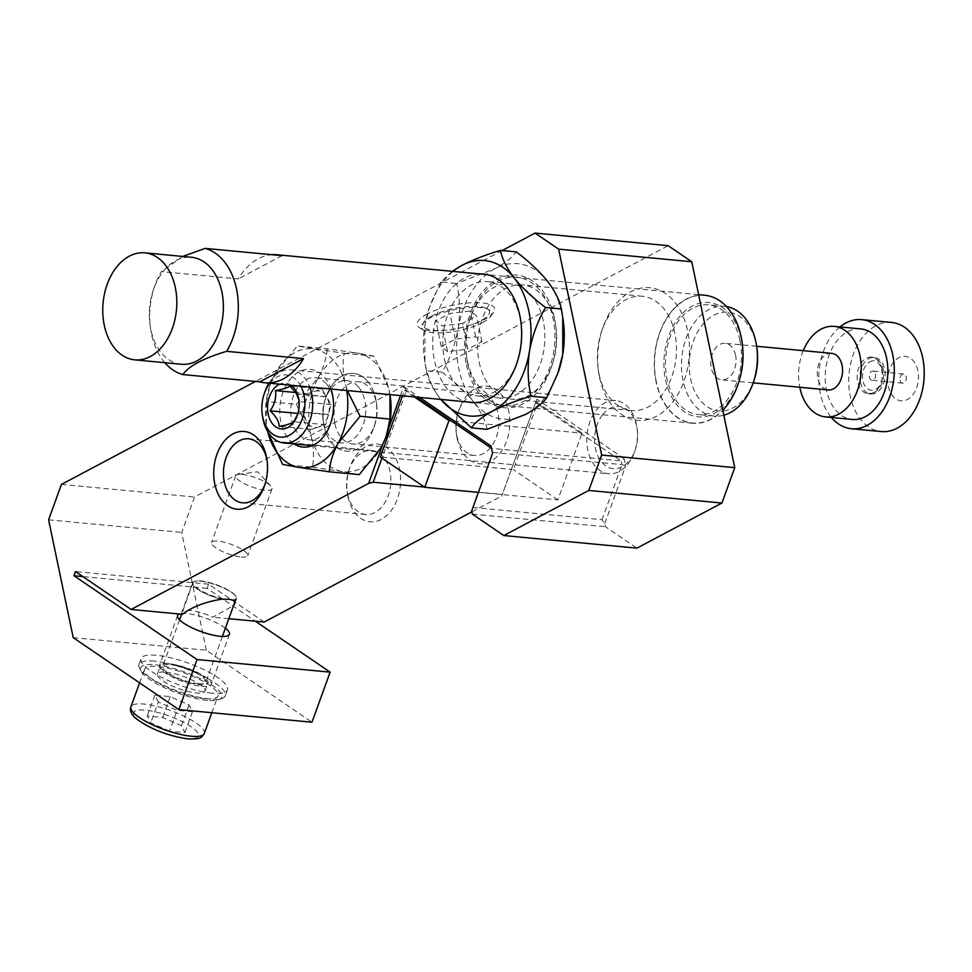 <?xml version="1.0" encoding="UTF-8"?>
<svg xmlns="http://www.w3.org/2000/svg" width="972" height="972" viewBox="0 0 972 972"><rect width="100%" height="100%" fill="white"/><g stroke="black" fill="none" stroke-linecap="round" stroke-linejoin="round"><path stroke-width="0.73" stroke-dasharray="4.86 3.65" d="M431.604 316.107A33.984 10.182 -11.8 0 1 487.166 308.707A33.984 10.182 -11.8 0 1 480.861 320.76A33.984 10.182 -11.8 0 1 440.304 330.565A33.984 10.182 -11.8 0 1 423.986 321.902A33.984 10.182 -11.8 0 1 431.604 316.107M482.549 322.607A35.818 10.728 168.2 0 0 490.568 316.483A35.818 10.728 168.2 0 0 489.195 309.898A35.818 10.728 168.2 0 0 430.632 317.686A35.818 10.728 168.2 0 0 422.613 323.81A35.818 10.728 168.2 0 0 423.986 330.395A35.818 10.728 168.2 0 0 482.549 322.607M427.255 314.005A39.5 11.834 168.2 0 0 419.928 328.014A39.5 11.834 168.2 0 0 484.493 319.423A39.5 11.834 168.2 0 0 493.339 312.68A39.5 11.834 168.2 0 0 474.385 302.62A39.5 11.834 168.2 0 0 427.255 314.005M204.861 698.686A39.038 10.048 -160.1 0 1 164.086 686.244A39.038 10.048 -160.1 0 1 144.524 669.283A39.038 10.048 -160.1 0 1 157.598 666.488A39.038 10.048 -160.1 0 1 198.373 678.93A39.038 10.048 -160.1 0 1 217.922 695.903A39.038 10.048 -160.1 0 1 204.861 698.686M207.364 700.387A43.169 11.105 -160.1 0 1 141.098 671.178A43.169 11.105 -160.1 0 1 155.095 664.787A43.169 11.105 -160.1 0 1 204.861 680.947A43.169 11.105 -160.1 0 1 219.344 699.561A43.169 11.105 -160.1 0 1 207.364 700.387M154.329 661.154A45.927 11.81 19.9 0 0 138.96 664.423A45.927 11.81 19.9 0 0 139.446 667.946A45.927 11.81 19.9 0 0 209.94 699.026A45.927 11.81 19.9 0 0 222.685 698.139A45.927 11.81 19.9 0 0 225.31 695.745A45.927 11.81 19.9 0 0 202.31 675.783A45.927 11.81 19.9 0 0 154.329 661.154M168.958 663.827A25.26 6.5 -160.1 0 1 195.348 671.883A25.26 6.5 -160.1 0 1 207.996 682.854A25.26 6.5 -160.1 0 1 199.539 684.665A25.26 6.5 -160.1 0 1 173.162 676.609A25.26 6.5 -160.1 0 1 160.501 665.638A25.26 6.5 -160.1 0 1 168.958 663.827M165.933 672.174A25.26 6.5 -160.1 0 1 192.322 680.218A25.26 6.5 -160.1 0 1 204.97 691.201A25.26 6.5 -160.1 0 1 196.514 693.012A25.26 6.5 -160.1 0 1 170.136 684.956A25.26 6.5 -160.1 0 1 157.476 673.973A25.26 6.5 -160.1 0 1 165.933 672.174M212.054 693.182A45.927 11.81 -160.1 0 1 164.086 678.553A45.927 11.81 -160.1 0 1 141.074 658.591A45.927 11.81 -160.1 0 1 156.456 655.31A45.927 11.81 -160.1 0 1 204.424 669.939A45.927 11.81 -160.1 0 1 227.424 689.901A45.927 11.81 -160.1 0 1 212.054 693.182M232.211 599.955A22.963 5.905 19.9 0 0 236.257 598.217A22.963 5.905 19.9 0 0 236.014 596.456A22.963 5.905 19.9 0 0 200.767 580.916A22.963 5.905 19.9 0 0 194.4 581.365A22.963 5.905 19.9 0 0 193.076 582.556A22.963 5.905 19.9 0 0 202.298 591.365A22.963 5.905 19.9 0 0 224.082 599.177M198.154 683.717A22.963 5.905 -160.1 0 1 174.17 676.403A22.963 5.905 -160.1 0 1 162.664 666.415A22.963 5.905 -160.1 0 1 170.355 664.775A22.963 5.905 -160.1 0 1 194.339 672.089A22.963 5.905 -160.1 0 1 205.845 682.077A22.963 5.905 -160.1 0 1 198.154 683.717M202.042 686.366A27.556 7.083 19.9 0 0 211.264 684.397A27.556 7.083 19.9 0 0 197.474 672.417A27.556 7.083 19.9 0 0 168.678 663.645A27.556 7.083 19.9 0 0 159.457 665.613A27.556 7.083 19.9 0 0 173.259 677.581A27.556 7.083 19.9 0 0 202.042 686.366M225.383 628.204A27.556 7.083 19.9 0 0 186.843 613.575A27.556 7.083 19.9 0 0 179.419 614.012M599.542 377.379A66.594 45.672 -84.6 0 0 656.562 416.21A66.594 45.672 -84.6 0 0 687.593 330.662A66.594 45.672 -84.6 0 0 647.947 287.603A66.594 45.672 -84.6 0 0 602.822 327.783A66.594 45.672 -84.6 0 0 598.618 372.155A66.594 45.672 -84.6 0 0 599.542 377.379M598.959 373.527A57.409 39.366 -84.6 0 0 631.508 410.548A57.409 39.366 -84.6 0 0 674.86 333.25A57.409 39.366 -84.6 0 0 642.322 296.241A57.409 39.366 -84.6 0 0 601.79 330.772A57.409 39.366 -84.6 0 0 598.169 369.02A57.409 39.366 -84.6 0 0 598.959 373.527M479.172 362.192A57.409 39.366 -84.6 0 0 511.709 399.213A57.409 39.366 -84.6 0 0 552.254 364.67A57.409 39.366 -84.6 0 0 555.863 326.422A57.409 39.366 -84.6 0 0 555.073 321.914A57.409 39.366 -84.6 0 0 522.535 284.905A57.409 39.366 -84.6 0 0 479.172 362.192M466.451 364.792A66.594 45.672 -84.6 0 0 506.084 407.839A66.594 45.672 -84.6 0 0 551.209 367.659A66.594 45.672 -84.6 0 0 555.413 323.299A66.594 45.672 -84.6 0 0 554.49 318.063A66.594 45.672 -84.6 0 0 497.47 279.231A66.594 45.672 -84.6 0 0 466.451 364.792M457.205 438.627A39.038 26.779 -84.6 0 0 490.629 461.384A39.038 26.779 -84.6 0 0 508.818 411.241A39.038 26.779 -84.6 0 0 485.575 385.993A39.038 26.779 -84.6 0 0 459.124 409.552A39.038 26.779 -84.6 0 0 456.658 435.553A39.038 26.779 -84.6 0 0 457.205 438.627M456.706 435.347A31.226 21.42 -84.6 0 0 474.409 455.491A31.226 21.42 -84.6 0 0 498.004 413.44A31.226 21.42 -84.6 0 0 480.302 393.308A31.226 21.42 -84.6 0 0 458.249 412.092A31.226 21.42 -84.6 0 0 456.281 432.892A31.226 21.42 -84.6 0 0 456.706 435.347M334.915 423.828A31.226 21.42 -84.6 0 0 352.617 443.961A31.226 21.42 -84.6 0 0 374.67 425.177A31.226 21.42 -84.6 0 0 376.638 404.364A31.226 21.42 -84.6 0 0 376.213 401.91A31.226 21.42 -84.6 0 0 358.51 381.777A31.226 21.42 -84.6 0 0 334.915 423.828M324.101 426.028A39.038 26.779 -84.6 0 0 347.344 451.275A39.038 26.779 -84.6 0 0 373.795 427.716A39.038 26.779 -84.6 0 0 376.261 401.703A39.038 26.779 -84.6 0 0 375.714 398.642A39.038 26.779 -84.6 0 0 342.29 375.872A39.038 26.779 -84.6 0 0 324.101 426.028M347.915 496.619A39.038 26.779 -84.6 0 0 381.328 519.388A39.038 26.779 -84.6 0 0 399.516 469.233A39.038 26.779 -84.6 0 0 376.286 443.997A39.038 26.779 -84.6 0 0 349.835 467.544A39.038 26.779 -84.6 0 0 347.368 493.557A39.038 26.779 -84.6 0 0 347.915 496.619M347.478 493.74A32.149 22.052 -84.6 0 0 365.691 514.467A32.149 22.052 -84.6 0 0 389.979 471.177A32.149 22.052 -84.6 0 0 371.754 450.449A32.149 22.052 -84.6 0 0 349.057 469.792A32.149 22.052 -84.6 0 0 347.028 491.212A32.149 22.052 -84.6 0 0 347.478 493.74M264.894 484.53A32.149 22.052 -84.6 0 0 265.271 483.473A32.149 22.052 -84.6 0 0 267.3 462.052A32.149 22.052 -84.6 0 0 267.13 460.947M400.476 395.604L403.745 386.601L406.503 390.428L382.288 457.192L511.394 469.403L536.848 399.2L501.734 495.987L511.394 469.403L513.398 469.598L537.601 402.833L535.608 402.651L580.09 432.953L450.984 420.73M380.295 456.998L382.288 457.192L381.947 458.128M424.436 487.069L502.317 494.432M478.394 492.367L557.879 499.887L582.094 433.135L580.09 432.953L621.242 460.971L491.516 448.335M472.914 507.481L602.033 519.692L604.778 523.519L605.447 526.727L636.903 548.147M604.778 523.519L625.664 465.94L622.007 464.616L602.033 519.692M491.042 446.063L492.561 453.341L492.889 452.393L622.007 464.616L621.242 460.971L624.146 458.663L625.664 465.94M624.146 458.663L536.848 399.2M471.87 511.843L501.734 495.987M264.214 622.044L208.603 584.172L207.097 588.339L255.344 621.205M73.216 637.644L206.319 650.244L311.976 722.208M206.319 650.244L181.703 532.413L194.546 497.008L668.153 245.685M221.531 599.214A23.425 6.026 -160.1 0 1 219.077 598.582A23.425 6.026 -160.1 0 1 197.717 589.311A23.425 6.026 -160.1 0 1 193.841 581.596A23.425 6.026 -160.1 0 1 209.952 583.03A23.425 6.026 -160.1 0 1 236.536 598.788A23.425 6.026 -160.1 0 1 233.912 600.38A23.425 6.026 -160.1 0 0 236.293 596.99A23.425 6.026 -160.1 0 0 209.952 583.03A23.425 6.026 -160.1 0 0 192.492 582.811L181.91 612.02A23.425 6.026 -160.1 0 1 212.892 617.184L233.62 605.471M219.077 598.582A23.425 6.026 -160.1 0 1 192.492 582.811M472.356 514.127L605.447 526.727M61.443 484.421L194.546 497.008M502.172 250.533L255.49 381.437M48.6 519.826L181.703 532.413M228.833 618.69L212.892 617.184M382.458 445.285L388.715 428.02M403.745 386.601L419.612 397.414M182.432 614.304A23.425 6.026 -160.1 0 1 181.91 612.02M208.603 584.172L75.5 571.572M207.097 588.339L82.863 576.578M169.529 731.163L150.721 722.852L147.294 716.012L162.664 717.47L181.46 725.768L184.899 732.609L169.529 731.163L177.098 710.301L158.29 702.003L150.721 722.852M158.29 702.003L154.852 695.15L170.221 696.608L189.03 704.907L192.468 711.759L177.098 710.301M192.468 711.759L184.899 732.609M189.03 704.907L181.46 725.768M170.221 696.608L162.664 717.47M154.852 695.15L147.294 716.012M462.526 323.409L442.211 325.875L435.906 320.894L449.939 313.446L470.254 310.991L476.547 315.973L462.526 323.409L467.909 349.142L447.582 351.609L442.211 325.875M447.582 351.609L441.288 346.627L455.309 339.192L475.636 336.725L481.93 341.707L467.909 349.142M481.93 341.707L476.547 315.973M475.636 336.725L470.254 310.991M455.309 339.192L449.939 313.446M441.288 346.627L435.906 320.894M416.283 397.098L406.503 390.428L404.498 390.246L402.493 395.798M582.094 433.135L537.601 402.833M557.879 499.887L513.398 469.598M414.291 396.904L404.498 390.246M241.323 557.029A19.294 4.957 19.9 0 0 247.775 555.656A19.294 4.957 19.9 0 0 238.116 547.272A19.294 4.957 19.9 0 0 217.971 541.125A19.294 4.957 19.9 0 0 211.519 542.51A19.294 4.957 19.9 0 0 221.179 550.893A19.294 4.957 19.9 0 0 241.323 557.029M242.174 474.372A19.294 4.957 -160.1 0 1 270.86 486.158A19.294 4.957 -160.1 0 1 271.99 488.904A19.294 4.957 -160.1 0 1 265.538 490.277A19.294 4.957 -160.1 0 1 245.381 484.129A19.294 4.957 -160.1 0 1 235.722 475.745A19.294 4.957 -160.1 0 1 238.347 474.36A19.294 4.957 -160.1 0 1 242.174 474.372M296.509 393.794L326.458 396.625L321.975 388.982L307.517 393.636L302.171 413.853L311.295 429.393L318.524 427.06A18.371 12.6 -84.6 0 0 324.527 422.65A18.371 12.6 -84.6 0 0 328.378 414.789A18.371 12.6 -84.6 0 0 328.463 414.461A18.371 12.6 -84.6 0 0 326.604 396.88A18.371 12.6 -84.6 0 0 326.458 396.625A18.371 12.6 -84.6 0 0 314.746 391.315A18.371 12.6 -84.6 0 0 308.732 395.726A18.371 12.6 -84.6 0 0 305.026 417.717A18.371 12.6 -84.6 0 0 318.524 427.06L325.754 424.728L328.378 414.789L298.428 411.958L297.408 415.08M300.895 386.176A31.226 21.42 -84.6 0 0 269.937 383.15A31.226 21.42 -84.6 0 0 269.864 383.247M268.989 383.162A36.742 25.199 95.4 0 1 271.553 379.493A36.742 25.199 95.4 0 1 290.81 369.834A36.742 25.199 95.4 0 1 309.752 387.014M602.689 414.643A31.226 21.42 95.4 0 1 637.195 429.029A31.226 21.42 95.4 0 1 635.226 449.829A31.226 21.42 95.4 0 1 629.54 460.412A31.226 21.42 95.4 0 1 599.287 458.663A31.226 21.42 95.4 0 1 602.689 414.643M627.912 464.069A36.742 25.199 -84.6 0 0 634.607 451.628A36.742 25.199 -84.6 0 0 636.915 427.145A36.742 25.199 -84.6 0 0 615.58 400.573A36.742 25.199 -84.6 0 0 596.322 410.22A36.742 25.199 -84.6 0 0 587.696 449.392A36.742 25.199 -84.6 0 0 608.654 473.728A36.742 25.199 -84.6 0 0 627.912 464.069M262.549 416.417A36.742 25.199 95.4 0 1 264.87 391.935M291.017 385.24A22.963 15.746 -84.6 0 0 279.729 384.171M298.428 411.958A18.371 12.6 -84.6 0 0 298.513 411.63L328.463 414.461L331.088 404.522L326.604 396.88L296.654 394.037M298.854 399.784L298.513 411.63M321.975 388.982L289.96 385.945M307.517 393.636L295.695 392.518M302.171 413.853L297.93 413.452M311.295 429.393L279.292 426.368M325.754 424.728L293.751 421.702M331.088 404.522L299.084 401.497M389.979 394.608L388.654 388.278A59.705 40.946 -84.6 0 0 376.541 364.257A59.705 40.946 -84.6 0 0 357.283 353.115L327.212 348.79L297.335 345.959L344.088 353.358C342.399 362.763 342.837 373.029 345.4 384.183L347.308 390.574M390.185 395.956A59.705 40.946 95.4 0 0 388.654 388.278L373.965 356.189L344.088 353.358M367.319 380.903A39.038 26.779 -84.6 0 0 326.021 396.953A39.038 26.779 -84.6 0 0 323.567 422.966A39.038 26.779 -84.6 0 0 332.497 443.767A39.038 26.779 -84.6 0 0 370.417 435.322A39.038 26.779 -84.6 0 0 367.319 380.903M358.182 386.649A31.226 21.42 -84.6 0 0 347.198 380.708A31.226 21.42 -84.6 0 0 325.146 399.492A31.226 21.42 -84.6 0 0 323.178 420.305A31.226 21.42 -84.6 0 0 330.322 436.95A31.226 21.42 -84.6 0 0 341.306 442.892A31.226 21.42 -84.6 0 0 363.905 422.431A31.226 21.42 -84.6 0 0 358.182 386.649M326.24 383.624A31.226 21.42 -84.6 0 0 315.244 377.683A31.226 21.42 -84.6 0 0 292.657 398.143A31.226 21.42 -84.6 0 0 298.38 433.925A31.226 21.42 -84.6 0 0 309.363 439.866A31.226 21.42 -84.6 0 0 331.416 421.083A31.226 21.42 -84.6 0 0 333.384 400.27A31.226 21.42 -84.6 0 0 326.24 383.624M330.954 389.019A39.038 26.779 -84.6 0 0 324.065 376.808A39.038 26.779 -84.6 0 0 286.132 385.252A39.038 26.779 -84.6 0 0 289.243 439.684A39.038 26.779 -84.6 0 0 294.188 443.973M327.212 348.79C326.592 357.866 323.7 367.331 318.537 377.172L296.472 404.303L266.595 401.472L270.289 384.219L275.27 373.078L297.335 345.959M296.472 404.303L311.162 436.392C313.713 447.424 314.15 457.691 312.474 467.216L282.597 464.397M267.908 432.297L266.389 424.691L266.595 401.472M373.965 356.189L357.283 353.115A59.705 40.946 -84.6 0 0 318.537 377.172A59.705 40.946 -84.6 0 0 311.162 436.392A59.705 40.946 -84.6 0 0 342.533 471.554L359.215 474.628M312.474 467.216L342.533 471.554A59.705 40.946 -84.6 0 0 381.279 447.497A59.705 40.946 95.4 0 0 386.443 435.857M346.712 390.513A59.705 40.946 -84.6 0 0 345.4 384.183A59.705 40.946 -84.6 0 0 314.017 349.021A59.705 40.946 -84.6 0 0 275.27 373.078A59.705 40.946 -84.6 0 0 270.119 384.718A59.705 40.946 -84.6 0 0 266.352 424.497A59.705 40.946 -84.6 0 0 267.725 431.568M563.165 320.165A78.076 53.545 -84.6 0 0 547.552 281.248A78.076 53.545 -84.6 0 0 495.234 268.503A78.076 53.545 95.4 0 0 458.152 328.682A78.076 53.545 -84.6 0 0 458.857 368.813A78.076 53.545 -84.6 0 0 473.388 401.606C465.138 391.546 454.726 381.753 442.114 372.227C449.854 358.923 455.2 344.416 458.152 328.682C460.376 313.069 459.89 298.003 456.682 283.496L495.234 268.503C505.404 262.89 512.426 257.337 516.278 251.87M479.536 273.91A64.529 44.25 -84.6 0 0 434.533 360.916A64.529 44.25 -84.6 0 0 467.423 401.934M444.398 358.899A57.409 39.366 -84.6 0 0 476.936 395.92A57.409 39.366 -84.6 0 0 517.481 361.39A57.409 39.366 -84.6 0 0 521.089 323.141A57.409 39.366 -84.6 0 0 520.299 318.622A57.409 39.366 -84.6 0 0 487.762 281.613A57.409 39.366 -84.6 0 0 444.398 358.899M467.362 361.074A57.409 39.366 -84.6 0 0 499.9 398.095A57.409 39.366 -84.6 0 0 543.263 320.796A57.409 39.366 -84.6 0 0 510.713 283.788A57.409 39.366 -84.6 0 0 470.181 318.318A57.409 39.366 -84.6 0 0 466.56 356.566A57.409 39.366 -84.6 0 0 467.362 361.074M467.811 364.063A64.529 44.25 -84.6 0 0 523.058 401.691A64.529 44.25 -84.6 0 0 553.117 318.792A64.529 44.25 -84.6 0 0 514.71 277.069A64.529 44.25 -84.6 0 0 470.983 315.997A64.529 44.25 -84.6 0 0 466.912 358.996A64.529 44.25 -84.6 0 0 467.811 364.063M452.211 271.334L440.911 282.002L456.682 283.496M440.911 282.002L429.685 306.751L424.873 325.535L424.898 362.349L426.344 370.733L442.114 372.227M487.154 429.332C485.611 420.961 481.019 411.715 473.388 401.606A78.076 53.545 -84.6 0 0 525.694 414.339A78.076 53.545 -84.6 0 0 558.244 372.191M426.344 370.733C427.887 379.104 432.479 388.338 440.109 398.459A78.076 53.545 -84.6 0 0 440.899 399.431M453.013 271.407A78.076 53.545 -84.6 0 0 429.417 307.517A78.076 53.545 -84.6 0 0 424.873 325.535A78.076 53.545 -84.6 0 0 424.497 359.531A78.076 53.545 -84.6 0 0 440.109 398.459M656.282 381.704A64.067 43.947 95.4 0 1 686.135 299.388A64.067 43.947 95.4 0 1 740.992 336.749A64.067 43.947 95.4 0 1 741.879 341.792A64.067 43.947 95.4 0 1 737.845 384.475A64.067 43.947 95.4 0 1 711.139 419.066A64.067 43.947 95.4 0 1 656.282 381.704M704.651 295.221A64.298 44.092 -84.6 0 0 656.088 381.777A64.298 44.092 -84.6 0 0 692.538 423.233A64.298 44.092 -84.6 0 0 722.779 410.305M164.851 362.69A64.298 44.092 95.4 0 1 151.511 334.04A64.298 44.092 95.4 0 1 150.624 328.986A64.298 44.092 95.4 0 1 154.669 286.145A64.298 44.092 95.4 0 1 161.376 271.625L238.237 278.903A64.298 44.092 95.4 0 1 271.771 254.7M181.302 364.257A53.739 36.851 95.4 0 1 150.842 329.605A53.739 36.851 95.4 0 1 150.101 325.389A53.739 36.851 95.4 0 1 153.479 289.583A53.739 36.851 95.4 0 1 191.423 257.264M182.712 256.438L161.376 271.625M742.632 347.502A57.409 39.366 -84.6 0 0 742.207 344.064A57.409 39.366 -84.6 0 0 692.258 306.071A57.409 39.366 -84.6 0 0 665.516 379.821A57.409 39.366 -84.6 0 0 714.663 413.307A57.409 39.366 -84.6 0 0 738.586 382.312A57.409 39.366 -84.6 0 0 739.656 379.007M726.461 306.569A55.112 37.799 -84.6 0 0 724.626 306.338A55.112 37.799 -84.6 0 0 683 380.538A55.112 37.799 -84.6 0 0 714.25 416.065A55.112 37.799 -84.6 0 0 723.8 415.214M739.899 340.358A55.112 37.799 -84.6 0 0 708.661 304.819A55.112 37.799 -84.6 0 0 667.035 379.019A55.112 37.799 -84.6 0 0 698.273 414.558A55.112 37.799 -84.6 0 0 739.899 340.358M756.909 348.073A49.596 34.02 -84.6 0 0 756.216 344.173A49.596 34.02 -84.6 0 0 713.752 315.256A49.596 34.02 -84.6 0 0 690.642 378.983A49.596 34.02 -84.6 0 0 720.167 411.047A49.596 34.02 -84.6 0 0 753.774 381.121M831.643 353.358A18.371 12.6 -84.6 0 0 817.768 378.096A18.371 12.6 -84.6 0 0 828.18 389.942M735.573 355.132A18.371 12.6 -84.6 0 0 725.161 343.286A18.371 12.6 -84.6 0 0 711.285 368.024A18.371 12.6 -84.6 0 0 721.698 379.87A18.371 12.6 -84.6 0 0 735.573 355.132M860.815 328.913A45.465 31.177 -84.6 0 0 826.479 390.124A45.465 31.177 -84.6 0 0 852.25 419.442M803.249 350.673A45.465 31.177 -84.6 0 0 799.786 387.257M891.64 322.461A54.797 37.58 -84.6 0 0 850.257 396.224A54.797 37.58 -84.6 0 0 881.312 431.556M839.942 326.932A54.797 37.58 -84.6 0 0 820.307 393.393A54.797 37.58 -84.6 0 0 831.376 417.462M917.872 370.745A22.32 15.309 -84.6 0 0 898.76 357.732A22.32 15.309 -84.6 0 0 888.359 386.406A22.32 15.309 -84.6 0 0 907.471 399.431A22.32 15.309 -84.6 0 0 917.872 370.745M875.541 374.074A4.593 3.147 95.4 0 1 872.066 380.259A4.593 3.147 95.4 0 1 869.466 377.294A4.593 3.147 95.4 0 1 872.941 371.11A4.593 3.147 95.4 0 1 875.541 374.074M900.084 380.198A4.593 3.147 -84.6 0 0 902.684 383.15A4.593 3.147 -84.6 0 0 906.159 376.966A4.593 3.147 -84.6 0 0 903.547 374.013A4.593 3.147 -84.6 0 0 900.084 380.198M282.026 255.66L238.237 278.903M881.981 368.983A18.371 12.6 95.4 0 1 873.427 392.591A18.371 12.6 95.4 0 1 868.105 393.721A18.371 12.6 95.4 0 1 857.693 381.875A18.371 12.6 95.4 0 1 866.259 358.279A18.371 12.6 95.4 0 1 871.568 357.137A18.371 12.6 95.4 0 1 881.981 368.983M869.636 361.961C882.005 354.537 888.068 383.539 875.371 389.408C869.32 391.667 865.129 388.812 862.784 380.842C861.666 372.227 863.95 365.934 869.636 361.961M860.366 382.13A18.371 12.6 -84.6 0 0 870.778 393.976A18.371 12.6 -84.6 0 0 884.654 369.238A18.371 12.6 -84.6 0 0 874.229 357.392A18.371 12.6 -84.6 0 0 860.366 382.13M204.302 733.447A39.038 10.048 19.9 0 0 184.753 716.486A39.038 10.048 19.9 0 0 143.978 704.044A39.038 10.048 19.9 0 0 130.916 706.826M186.952 738.513A34.445 8.857 -160.1 0 1 141.134 721.953A34.445 8.857 -160.1 0 1 145.241 710.107A34.445 8.857 -160.1 0 1 191.047 726.679A34.445 8.857 -160.1 0 1 186.952 738.513M487.166 308.707L489.195 309.898M423.986 330.395L419.928 328.014M139.604 682.866L144.524 669.283M141.098 671.178L139.446 667.946M204.97 691.201L207.996 682.854M138.96 664.423L141.074 658.591M193.076 582.556L181.594 614.219M179.565 619.82L162.664 666.415M229.428 634.327L211.264 684.397M631.508 410.548L511.709 399.213M555.863 326.422L555.413 323.299M552.254 364.67L551.209 367.659M474.409 455.491L352.617 443.961M376.638 404.364L376.261 401.703M374.67 425.177L373.795 427.716M365.691 514.467L242.575 502.816M267.3 462.052L266.96 459.707M265.271 483.473L264.505 485.721M371.754 450.449L248.638 438.797M347.028 491.212L347.368 493.557M349.057 469.792L349.835 467.544M236.536 598.788L234.823 603.503M480.302 393.308L358.51 381.777M456.281 432.892L456.658 435.553M458.249 412.092L459.124 409.552M642.322 296.241L522.535 284.905M598.169 369.02L598.618 372.155M601.79 330.772L602.822 327.783M177.621 615.543L159.457 665.613M236.257 598.217L234.957 601.802M222.394 636.441L205.845 682.077M225.31 695.745L227.424 689.901M157.476 673.973L160.501 665.638M219.344 699.561L222.685 698.139M211.823 712.731L217.922 695.903M490.568 316.483L493.339 312.68M423.986 321.902L422.613 323.81M271.99 488.904L247.775 555.656M238.347 474.36L257.677 471.797L270.86 486.158M235.722 475.745L211.519 542.51M637.195 429.029L636.915 427.145M635.226 449.829L634.607 451.628M290.81 369.834L615.58 400.573M312.194 445.674L608.654 473.728M323.178 420.305L323.567 422.966M325.146 399.492L326.021 396.953M347.198 380.708L315.244 377.683M333.384 400.27L332.995 397.609M331.416 421.083L330.541 423.622M341.306 442.892L309.363 439.866M521.089 323.141L520.737 320.711M517.481 361.39L516.679 363.698M499.9 398.095L476.936 395.92M466.56 356.566L466.912 358.996M470.181 318.318L470.983 315.997M510.713 283.788L487.762 281.613M424.497 359.531L424.91 362.337M429.417 307.517L429.685 306.751M562.849 318.038L562.752 317.358M698.613 294.65L486.96 274.614M150.101 325.389L150.624 328.986M153.479 289.583L154.669 286.145M742.207 344.064L741.879 341.792M738.586 382.312L737.845 384.475M724.626 306.338L708.661 304.819M756.641 346.263L725.161 343.286M902.684 383.15L872.066 380.259M903.547 374.013L872.941 371.11M753.178 382.847L721.698 379.87M714.25 416.065L698.273 414.558M692.538 423.233L474.846 402.639M870.778 393.976L868.105 393.721L874.436 392.409C886.658 385.957 887.715 360.029 871.568 357.137L874.229 357.392"/><path stroke-width="1.46" d="M381.947 458.128L373.212 482.221L368.643 483.4L131.111 609.444L182.432 614.304C192.152 606.88 205.177 601.85 221.531 599.214L228.797 599.226L233.912 600.38L234.823 603.503L233.62 605.471M179.419 614.012A27.556 7.083 19.9 0 0 177.621 615.543A27.556 7.083 19.9 0 0 191.423 627.523A27.556 7.083 19.9 0 0 220.207 636.296A27.556 7.083 19.9 0 0 229.428 634.327A27.556 7.083 19.9 0 0 225.383 628.204M267.13 460.947A32.149 22.052 -84.6 0 0 266.863 459.525A32.149 22.052 -84.6 0 0 248.638 438.797A32.149 22.052 -84.6 0 0 224.35 482.088A32.149 22.052 -84.6 0 0 242.575 502.816A32.149 22.052 -84.6 0 0 264.894 484.53M214.812 484.032A39.038 26.779 -84.6 0 0 238.043 509.267A39.038 26.779 -84.6 0 0 264.505 485.721A39.038 26.779 -84.6 0 0 266.96 459.707A39.038 26.779 -84.6 0 0 266.425 456.646A39.038 26.779 -84.6 0 0 233.001 433.877A39.038 26.779 -84.6 0 0 214.812 484.032M373.212 482.221L424.436 487.069M491.516 448.335L416.283 397.098M228.833 618.69L264.214 622.044L471.87 511.843M255.344 621.205L330.128 672.138L197.024 659.538L73.993 575.74L75.5 571.572L131.111 609.444M255.49 381.437L61.443 484.421L48.6 519.826L73.216 637.644L178.872 709.609L311.976 722.208L330.128 672.138M471.687 510.932L492.561 453.317L471.687 510.932L472.356 514.127L503.812 535.548L636.903 548.147L721.917 503.034L734.759 467.629L691.748 261.747L668.153 245.685L535.05 233.086L502.172 250.533M503.812 535.548L588.813 490.435L721.917 503.034M588.813 490.435L601.656 455.042L734.759 467.629M601.656 455.042L558.645 249.148L691.748 261.747M558.645 249.148L535.05 233.086M492.561 453.341L491.042 446.063L419.612 397.414M178.872 709.609L197.024 659.538M368.643 483.4L382.458 445.285M388.715 428.02L400.476 395.604M82.863 576.578L73.993 575.74M450.984 420.73L448.991 420.548L414.291 396.904M402.493 395.798L380.295 456.998L424.776 487.3L478.394 492.367M448.991 420.548L424.776 487.3M297.663 414.303L293.751 421.702C291.649 423.5 286.837 425.056 279.292 426.368C278.928 421.435 275.89 416.259 270.167 410.816C274.614 404.401 276.4 397.657 275.501 390.61L275.513 390.61C282.974 389.322 287.785 387.767 289.96 385.945L296.509 393.794A18.371 12.6 -84.6 0 1 296.654 394.037L298.878 400.027M279.729 384.171A22.963 15.746 -84.6 0 0 273.484 389.213A22.963 15.746 -84.6 0 0 270.981 421.581A22.963 15.746 -84.6 0 0 293.228 422.869A22.963 15.746 -84.6 0 0 297.408 415.08A22.963 15.746 -84.6 0 0 298.854 399.784A22.963 15.746 -84.6 0 0 291.017 385.24M269.864 383.247A31.226 21.42 -84.6 0 0 264.25 393.733A31.226 21.42 -84.6 0 0 262.282 414.546A31.226 21.42 -84.6 0 0 296.776 428.931A31.226 21.42 -84.6 0 0 300.895 386.176M309.752 387.014A36.742 25.199 95.4 0 1 303.143 433.342A36.742 25.199 95.4 0 1 283.885 442.989A36.742 25.199 95.4 0 1 262.549 416.417L262.282 414.546M264.25 393.733L264.87 391.935A36.742 25.199 95.4 0 1 268.989 383.162M295.695 392.518L275.501 390.61M297.93 413.452L270.167 410.816M280.021 456.318A59.705 40.946 -84.6 0 0 299.279 467.459L282.597 464.397L267.908 432.297A59.705 40.946 -84.6 0 0 280.021 456.318M329.35 471.797L359.215 474.628L381.279 447.497L386.261 436.367L389.966 419.102L360.09 416.271L338.025 443.402C332.861 453.231 329.97 462.696 329.35 471.797L299.279 467.459A59.705 40.946 -84.6 0 0 338.025 443.402A59.705 40.946 -84.6 0 0 346.712 390.513M389.966 419.102L389.979 394.608M347.308 390.574L360.09 416.271M390.185 395.956A59.705 40.946 95.4 0 1 390.209 396.078A59.705 40.946 95.4 0 1 386.443 435.857L386.261 436.367M294.188 443.973A39.038 26.779 -84.6 0 0 330.541 423.622A39.038 26.779 -84.6 0 0 332.995 397.609A39.038 26.779 -84.6 0 0 330.954 389.019M267.725 431.568A59.705 40.946 -84.6 0 0 267.908 432.297M440.899 399.431A78.076 53.545 -84.6 0 0 492.427 411.192A78.076 53.545 -84.6 0 0 529.509 351.014A78.076 53.545 -84.6 0 0 528.804 310.882A78.076 53.545 -84.6 0 0 514.273 278.101C506.691 268.102 502.111 258.856 500.507 250.375L516.278 251.87C528.756 261.274 539.181 271.067 547.552 281.248C555.121 291.248 559.714 300.482 561.306 308.975L562.752 317.358L562.776 354.16L557.977 372.944L546.75 397.706C542.886 403.173 535.876 408.726 525.694 414.339L487.154 429.332L471.371 427.838C475.223 422.37 482.233 416.818 492.427 411.192C503.302 405.64 516.156 400.646 530.967 396.212C527.772 381.875 527.286 366.808 529.509 351.014C532.401 335.462 537.735 320.954 545.535 307.48C533.057 298.076 522.632 288.283 514.273 278.101A78.076 53.545 -84.6 0 0 461.955 265.356L452.211 271.334M467.423 401.934A64.529 44.25 -84.6 0 0 516.679 363.698A64.529 44.25 -84.6 0 0 520.737 320.711A64.529 44.25 -84.6 0 0 519.85 315.645A64.529 44.25 -84.6 0 0 479.536 273.91M545.535 307.48L561.306 308.975M530.967 396.212L546.75 397.706M500.507 250.375C485.684 254.81 472.842 259.803 461.955 265.356A78.076 53.545 -84.6 0 0 453.013 271.407M440.887 399.431L471.371 427.838M557.977 372.944L558.244 372.191A78.076 53.545 -84.6 0 0 562.776 354.16A78.076 53.545 -84.6 0 0 563.165 320.165L562.849 318.038M722.779 410.305A64.298 44.092 -84.6 0 0 741.101 336.677A64.298 44.092 -84.6 0 0 704.651 295.221L698.613 294.65M271.771 254.7A64.298 44.092 95.4 0 1 276.935 254.749A64.298 44.092 95.4 0 1 282.026 255.66L205.153 248.395A64.298 44.092 95.4 0 1 236.524 288.927A64.298 44.092 95.4 0 1 226.658 351.329L303.531 358.607A64.298 44.092 95.4 0 1 264.821 382.761A64.298 44.092 95.4 0 1 259.743 381.838L303.531 358.607M144.84 252.854L191.423 257.264A53.739 36.851 95.4 0 1 221.883 291.904A53.739 36.851 95.4 0 1 181.302 364.257L134.719 359.847A53.739 36.851 95.4 0 1 104.259 325.195A53.739 36.851 95.4 0 1 144.84 252.854A53.739 36.851 95.4 0 1 175.3 287.493A53.739 36.851 95.4 0 1 134.719 359.847M205.153 248.395L182.712 256.438M739.656 379.007A57.409 39.366 -84.6 0 0 742.632 347.502M723.8 415.214A55.112 37.799 -84.6 0 0 753.154 382.919A55.112 37.799 -84.6 0 0 756.629 346.19A55.112 37.799 -84.6 0 0 755.864 341.865A55.112 37.799 -84.6 0 0 726.461 306.569M753.178 382.847L828.18 389.942A18.371 12.6 -84.6 0 0 842.056 365.205A18.371 12.6 -84.6 0 0 831.643 353.358L756.641 346.263M799.786 387.257A45.465 31.177 -84.6 0 0 799.859 387.609A45.465 31.177 -84.6 0 0 825.629 416.915L852.25 419.442A45.465 31.177 -84.6 0 0 886.586 358.218A45.465 31.177 -84.6 0 0 860.815 328.913L834.195 326.385A45.465 31.177 -84.6 0 0 803.249 350.673M825.629 416.915A45.465 31.177 -84.6 0 0 859.965 355.703A45.465 31.177 -84.6 0 0 834.195 326.385M831.376 417.462A54.797 37.58 -84.6 0 0 851.375 428.725L881.312 431.556A54.797 37.58 -84.6 0 0 922.695 357.781A54.797 37.58 -84.6 0 0 891.64 322.461L861.69 319.63A54.797 37.58 -84.6 0 0 839.942 326.932M851.375 428.725A54.797 37.58 -84.6 0 0 892.746 354.95A54.797 37.58 -84.6 0 0 861.69 319.63M753.154 382.919L753.774 381.121A49.596 34.02 -84.6 0 0 756.909 348.073L756.629 346.19M259.743 381.838L182.882 374.572A64.298 44.092 95.4 0 1 164.851 362.69M182.882 374.572C188.677 366.08 203.27 358.328 226.658 351.329M204.302 733.447C201.083 737.809 201.982 739.206 188.033 738.914C168.302 735.986 151.28 729.437 136.943 719.268C131.439 714.955 129.422 710.811 130.916 706.826A39.038 10.048 19.9 0 0 150.466 723.8A39.038 10.048 19.9 0 0 191.241 736.241A39.038 10.048 19.9 0 0 204.302 733.447L211.823 712.731M130.916 706.826L139.604 682.866M181.594 614.219L179.565 619.82M234.957 601.802L222.394 636.441M283.885 442.989L312.194 445.674M486.96 274.614L276.935 254.749M474.846 402.639L264.821 382.761"/></g></svg>
